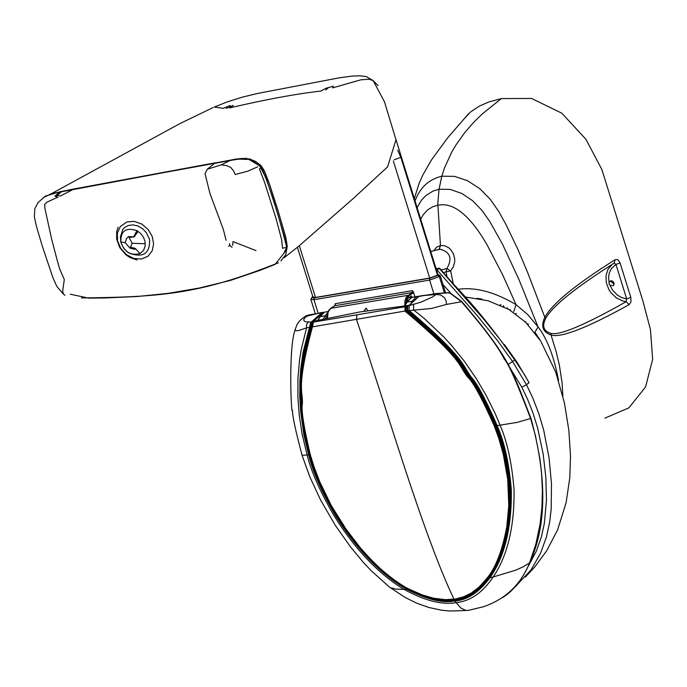 <?xml version="1.0" encoding="UTF-8"?>
<svg xmlns="http://www.w3.org/2000/svg" width="687" height="687" viewBox="0 0 687 687"><rect width="100%" height="100%" fill="white"/><g stroke="black" fill="none" stroke-linecap="round" stroke-linejoin="round"><path stroke-width="1.03" d="M134.618 248.162L134.695 249.278L135.786 248.977L135.176 248.436L130.547 247.045L132.162 243.275L128.641 236.586L126.417 238.655L125.223 242.734L130.126 248.265L130.547 247.045M125.223 242.734L120.835 241.901C120.594 230.892 125.961 227.131 136.936 230.617L140.749 233.554L143.385 237.118L144.957 241.154L145.266 245.534L143.617 250.351L140.028 253.58L135.786 248.977M128.641 236.586L134.223 236.86L129.087 237.444M120.835 241.901C124.261 252.009 130.667 255.907 140.028 253.58M134.695 249.278L130.126 248.265M136.936 230.617L133.836 236.5M120.337 237.358L122.784 229.441L124.304 227.783L128.211 225.508L132.926 224.864L137.881 225.946L142.501 228.608L146.271 232.489L149.568 239.471C150.101 253.305 143.566 257.96 129.98 253.434M120.337 226.512L117.383 233.108L117.554 240.836L120.775 248.488L126.571 254.765L133.853 258.484L141.47 259.016L147.98 256.251L152.205 250.815L153.622 243.876L152.231 236.5L148.169 229.535L141.874 224.117L134.343 221.377L126.923 221.935L120.337 226.512M395.849 139.178L438.005 274.912M397.644 150.204L400.839 157.289L394.321 159.779M420.702 219.179L423.347 214.567L427.597 209.939L432.844 206.701L437.688 205.25L439.019 189.234L433.008 191.072L425.94 195.512L421.543 200.106L417.095 207.577M433.789 250.738L436.614 247.2L440.461 245.491L437.902 205.215C451.84 202.27 466.559 212.712 482.059 236.551L486.834 244.409L502.704 274.903L516.066 304.667C494.966 292.078 475.722 286.943 458.332 289.253M437.241 249.862L439.199 249.226L440.461 245.491L444.609 245.714L448.731 247.767L450.552 249.407L453.386 253.735L454.717 259.016L454.7 261.764L453.334 266.925L450.629 270.85L453.231 283.516M430.74 251.511L440.015 249.166C450.286 252 452.587 258.449 446.928 268.514L450.629 270.85L443.45 272.524M513.747 311.658L516.066 304.667L527.719 314.552L538.058 326.935C547.127 338.562 553.971 356.433 558.583 380.546M539.827 339.679L534.915 332.19L538.058 326.935L518.883 279.377L502.541 244.28L489.685 221.326L481.939 210.385L472.639 200.733L461.844 193.468L450.303 189.423L439.019 189.234L441.818 176.215L454.485 176.353L467.521 180.724L479.766 188.633L490.295 199.35L498.839 211.648L505.89 224.383L517.689 248.934L527.547 272.292L544.825 317.3C540.669 326.188 542.747 332.096 551.051 335.024L551 333.393C543.537 331.228 541.794 326.179 545.77 318.253C552.537 306.127 575.345 287.75 614.204 263.121L615.071 259.738C575.551 284.598 552.142 303.783 544.825 317.3L545.77 318.253M562.876 396.055L562.078 382.753L559.338 365.02L556.23 351.933L551.051 335.024C560.936 338.098 586.938 327.982 629.06 304.693L630.984 301.937L630.829 297.437L619.846 262.254L617.682 259.617L615.071 259.738M604.972 418.125L628.906 407.846L645.574 386.936L652.65 359.301L650.426 329.528L642.912 301.018L601.846 169.449L585.959 139.332L561.837 113.2L531.575 98.456L501.321 98.602L482.334 113.887L473.515 122.501L464.575 132.831L455.79 145.232L451.685 152.222L444.592 167.705L441.818 176.215C428.954 179.255 420.032 187.499 415.034 200.939M501.321 98.602L488.749 101.985L479.174 106.21L470.458 112.067L463.15 119.916M436.03 268.54L439.62 268.196L436.58 270.309M439.079 249.261L437.164 249.879M504.413 344.556L517.337 362.71L529.067 382.676L526.448 384.686L532.803 397.996L538.866 413.729L543.735 430.268L549.093 458.117L551.481 483.811L551.214 508.895L549.677 522.094L546.431 536.976L540.617 553.087L530.999 570.004L515.01 586.921M534.975 332.783L539.673 339.447M528.372 566.105L536.384 551.051L541.416 536.71L544.362 523.357L546.474 500.23L545.839 477.199L543.177 454.116L537.629 427.915L532.983 412.99L527.496 399.104L521.828 387.27L526.448 384.686L512.562 361.491L514.769 359.945L524.619 374.862L510.261 352.62M524.619 374.862L529.067 382.676M516.392 313.521L515.602 313.796M506.766 308.24L507.641 307.931M525.838 321.61L525.366 321.945M610.949 280.734L611.061 281.79L614.195 284.04M609.094 283.929L609.068 282.331L610.7 280.777L612.564 281.112L614.066 283.001L613.431 285.663L609.996 285.345L609.094 283.929M612.083 264.504L607.978 269.338L605.994 275.659L606.312 282.795L608.897 289.57L611.009 292.765L616.351 297.883L622.774 300.975L626.192 301.662L626.681 298.922L630.829 297.437M609.068 282.331L608.588 277.402L609.249 273.031L611.37 268.557L615.956 264.401L614.204 263.121M609.996 285.345L612.589 290.12L617.141 294.912L621.434 297.48L626.681 298.922L615.956 264.401L620.095 262.949M551 333.393C559.811 335.582 584.877 325.003 626.192 301.662L629.06 304.693M500.9 304.659L500.067 304.976M312.911 296.939L315.273 297.497L429.719 278.055L438.71 274.74L440.333 275.925L445.519 292.645M335.179 305.311L335.29 303.68L412.44 290.653L413.514 292.104L414.991 296.853M406.61 302.486L408.155 298.098L410.86 296.698L409.727 296.887M408.799 297.437L412.569 297.239M363.947 311.271L366.042 308.068L367.94 310.636M364.084 311.254L366.102 308.171M410.86 296.698L411.187 295.891L411.899 296.913M230.566 106.219L229.973 105.532L223.172 108.348L214.25 107.078L227.225 101.882L242.219 97.185L257.642 93.449L339.223 77.829L352.483 76.059L360.005 75.845L366.162 76.54L373.161 80.602L368.953 79.211L360.752 79.829L332.663 87.876L333.289 86.219L326.471 88.099L320.76 91.053C295.075 94.05 264.71 99.675 229.664 107.919L233.331 105.446L226.16 108.391M51.327 193.657L237.779 158.766M239.231 158.628L247.157 158.379M248.84 158.62L255.512 161.385L261.034 165.601L264.572 171.14L269.665 184.563L277.797 209.793L285.706 236.912L287.269 246.169L285.758 254.731L280.854 260.923M328 88.091L325.75 89.877M232.06 247.329L229.844 245.371L229.449 243.619M229.844 245.371L228.634 246.341M284.212 252.472L286.711 247.372C277.866 211.974 269.416 185.404 261.361 167.654L259.411 168.856L264.581 182.356L276.2 219.084L281.687 239.952L282.52 248.222L286.711 247.372L286.943 248.419L284.444 236.732L275.83 207.792L266.436 178.964L261.704 167.662L266.427 178.981L275.83 207.817L284.444 236.757L286.943 248.419L286.651 249.828L275.143 264.358L260.253 270.274L230.291 280.459L199.462 287.99L168.186 293.349L136.498 296.569L104.553 297.986L88.546 298.098L70.28 294.208M260.467 166.623L253.898 161.677L249.69 159.727L245.259 158.912L236.62 159.341L74.05 188.951L59.597 191.871L45.376 196.104L43.968 197.332M260.081 166.383L259.308 165.739M81.427 297.909C167.482 297.145 202.794 292.679 278.484 262.769M226.049 240.218L223.404 229.613L210.067 193.846L205.018 173.734L207.234 169.26L221.3 164.871L230.497 160.286M61.813 191.407L57.193 195.426L60.404 196.027L74.05 188.951M57.193 195.426L54.917 196.164L57.948 197.092L47.042 202.098L44.664 204.374L44.904 208.384L51.791 239.78L57.802 262.494L59.803 269.295L64.303 279.497L62.672 291.065L63.376 294.045L65.007 295.298M43.693 197.53L50.855 193.914L71.654 189.397L211.622 163.472L238.664 159.109L249.072 159.461L259.755 165.953L266.187 178.337M284.332 236.319L286.719 247.406M409.186 305.346L359.705 311.975L311.683 321.671L321.568 312.86L318.39 313.281L306.763 316.218L304.65 317.969L303.654 319.867L304.401 321.19L305.895 321.86L313.512 322.074L405.09 306.745L421.114 302.108L432.741 296.878L436.082 294.483L423.587 295.59L418.924 296.466L409.186 305.346M327.708 312.585L325.14 315.831L320.168 316.664L324.401 312.216L321.568 312.86L322.418 313.427L313.555 321.233M311.52 314.466L308.403 315.118L303.268 317.746L306.273 315.659L308.884 314.981M295.032 330.018C288.265 348.549 291.279 418.151 292.422 410.208C292.379 415.858 295.599 430.895 302.091 455.309L307.115 454.992L302.082 433.849L299.257 415.06L297.918 397.481L297.935 378.571L299.506 360.357L301.181 349.743L306.565 327.854L405.631 310.936L431.462 308.463L446.507 304.427L461.484 301.73L450.26 293.306L448.147 292.825L433.703 293.967M419.98 296.003L418.512 296.793M305.08 316.449L308.592 315.032L318.39 313.281L311.151 314.594M300.21 320.314L303.268 317.746L299.738 320.795L297.179 324.195L295.092 329.708L295.779 330.765L298.544 330.576L306.565 327.854L306.471 324.676L308.223 322.229M446.507 304.427L446.095 300.854L444.48 297.66L440.693 294.955L436.082 294.483L437.112 293.409L423.587 295.59L433.308 294.053M413.6 304.59L413.634 309.992L424.188 318.433L443.613 336.767L451.076 344.891L464.223 361.096L476.005 378.176L486.018 395.119L494.992 413.085L500.102 425.262C507.289 441.801 511.935 463.296 514.039 489.728C514.537 526.508 507.59 555.594 493.197 576.986L515.714 570.167L523.056 566.887L529.763 562.833C546.723 525.4 547.11 477.19 530.922 418.211C512.013 370.791 511.746 360.211 461.836 301.541L461.484 301.73C484.172 328.025 498.444 347.175 504.284 359.172C508.225 362.976 517.01 382.753 530.622 418.512L530.905 418.151M407.752 306.144L407.623 310.644C469.874 363.56 460.934 367.519 472.338 379.834C477.843 386.807 485.795 402.11 496.194 425.76C503.614 442.711 508.346 464.163 510.389 490.106C510.888 527.882 503.7 557.2 488.826 578.068L488.44 578.153C477.413 592.211 466.104 599.536 454.528 600.146L454.657 600.352C443.184 602.842 427.529 599.176 407.683 589.352L406.738 589.369C426.764 599.562 442.866 603.418 455.026 600.936L454.657 600.352C466.439 599.682 477.834 592.254 488.826 578.068L489.934 577.793C479.028 592.374 467.392 600.086 455.026 600.936L456.151 602.636C441.93 605.084 424.557 600.67 404.033 589.394L406.738 589.369C380.684 574.212 357 549.729 335.694 515.92C321.774 492.09 312.74 471.677 308.6 454.691L310.189 454.339L313.847 466.233L319.678 481.647L331.349 505.658L346.248 529.454L360.297 547.737C378.073 568.235 394.467 582.087 409.495 589.3L422.093 594.865L433.669 598.231L445.519 599.665L455.438 598.987L463.708 596.763L471.282 593.044L479.183 586.973L486.722 578.557C495.61 567.969 502.309 550.665 506.817 526.646L508.766 505.726L507.745 479.449L503.219 453.901L498.65 437.997L494.288 425.974L497.19 425.631C504.55 442.488 509.256 463.948 511.317 490.02C511.815 527.539 504.687 556.796 489.934 577.793L493.197 576.986C482.583 592.683 470.234 601.237 456.151 602.636L460.883 608.038L465.76 610.417L468.766 610.296L483.39 606.758C505.331 599.262 520.703 584.706 529.514 563.1L535.851 544.156L540.059 524.207L541.931 507.246L542.412 490.81L541.511 472.261L539.922 458.761L535.431 435.652L530.622 418.512L517.148 422.376L497.19 425.631C486.894 402.127 478.985 386.815 473.446 379.688C462.179 367.365 470.312 362.581 409.074 310.464L409.169 305.792M310.189 454.339C304.341 429.469 301.653 413.256 302.134 405.699C304.178 391.392 294.749 392.895 312.533 326.48L313.512 322.074M312.207 322.186L311.134 326.737C294.208 392.56 302.941 392.741 301.31 407.013C301.009 414.69 303.723 430.517 309.442 454.511C313.598 471.668 322.607 492.081 336.45 515.739C358.056 549.901 381.981 574.435 408.215 589.343C427.958 598.961 443.373 602.516 454.451 600.017L454.15 599.519C465.125 599.107 476.177 592.082 487.289 578.428L488.208 578.214C477.156 592.185 465.906 599.45 454.451 600.017L454.528 600.146C443.295 602.645 427.795 599.047 408.009 589.343L409.005 589.317C428.585 598.635 443.639 602.035 454.15 599.519L453.952 599.193C421.595 530.742 385.896 405.88 356.467 319.369L356.965 314.852M494.288 425.974C483.373 401.414 475.129 385.776 469.539 379.061C457.619 366.875 468.749 364.66 404.918 311.056L405.09 306.745M313.006 322.117L312.001 326.574C294.671 393.239 303.602 392.595 301.859 406.902C301.516 414.45 304.204 430.285 309.906 454.408C314.079 471.668 323.062 492.072 336.862 515.636C358.631 549.986 382.676 574.547 409.005 589.317L409.495 589.3M405.794 306.591L405.631 310.936C469.255 364.926 459.191 367.743 470.793 380.04C476.237 386.79 484.241 402.084 494.795 425.923C502.3 443.029 507.058 464.464 509.084 490.226C509.591 528.363 502.326 557.758 487.289 578.428L486.722 578.557M422.29 323.105L422.368 322.383M364.179 552.614L363.698 553.087M377.962 566.492L377.953 567.737M145.318 243.73L132.162 243.275M138.07 231.313L134.223 236.86M400.839 157.289L437.482 275.264M393.333 160.981L429.71 278.063M299.326 245.68L315.496 297.454M441.209 269.991L446.928 268.514L446.043 271.854L446.962 276.483M521.828 387.27L505.125 359.816M450.921 293.401L442.995 284.495M437.095 270.017L476.289 314.5L497.646 340.795L512.562 361.491L508.286 364.453M514.769 359.945L499.861 339.258L483.974 319.446L439.337 268.531M503.494 306.548L503.391 305.775M528.011 324.608L528.458 324.367M438.71 274.74L437.713 275.401L439.337 276.586L440.333 275.925M433.909 293.899L429.624 280.09L439.337 276.586L444.334 292.671M312.8 296.595L311.915 297.815L314.303 297.84L429.942 278.209L429.624 280.09L313.968 299.712L318.167 313.16M314.303 297.84L313.968 299.712L310.833 299.377L312.276 296.853M429.942 278.209L437.713 275.401M405.742 304.023L406.524 298.922L408.705 295.925L407.898 295.333L330.679 308.343L328.137 311.992L327.484 318.107M404.823 305.655L404.918 300.923L406.266 297.093L412.114 292.542L334.638 305.758M335.29 303.68L334.947 305.552L330.344 308.583M408.705 295.925L412.921 293.134L412.114 292.542L412.44 290.653M412.921 293.134L413.514 292.104M410.981 297.746L412.689 297.239M323.294 319.017L325.14 315.831L326.523 316.509L327.175 315.47M326.523 316.509L325.329 318.57M317.712 320.271L320.168 316.664L318.133 320.168M410.972 303.396L412.191 301.224L407.133 302.074L405.047 305.775M404.737 305.809L406.687 302.357L411.307 297.6L417.859 296.398M413.119 301.353L412.191 301.224L416.356 296.75L417.67 297.385M328.06 311.597L325.801 311.855M52.341 193.167L179.857 123.626L213.107 107.567M284.263 257.616L298.502 246.401L352.886 198.861L387.588 166.864L395.995 139.744L384.428 101.736L373.161 80.602L378.082 85.626M59.597 191.871L54.917 196.164M256.019 250.626L233.005 241.601L232.592 245.388M207.234 169.26L215.366 162.776M221.3 164.871L226.547 165.593L230.729 167.379L233.64 170.986L235.229 174.507L247.689 171.192L257.659 166.838M322.907 313.126L322.418 313.427M319.498 312.928L323.302 312.302M424.291 295.298L411.728 297.402L406.687 302.357M302.177 455.584L309.811 476.812L320.674 500.188L335.213 525.22L350.164 546.457L363.535 562.601L371.195 570.734L390.079 587.608L395.463 589.068L404.033 589.394C378.331 573.757 355.11 549.368 334.363 516.22C320.305 492.055 311.228 471.643 307.115 454.992L308.6 454.691L303.972 435.111L300.7 411.942L299.772 396.597L299.893 380.916L300.726 369.117L303.053 352.362L310.764 322.263M312.01 322.203L310.919 326.78C294.088 392.389 302.769 392.775 301.172 407.039C300.889 414.75 303.602 430.577 309.322 454.536C313.487 471.677 322.486 492.081 336.347 515.765C357.91 549.875 381.8 574.401 408.009 589.343L407.683 589.352C381.508 574.349 357.669 549.84 336.175 515.8C322.297 492.081 313.289 471.677 309.133 454.579L304.513 434.888L302.443 421.998L300.94 407.09L300.391 389.847L301.473 369.374L303.86 352.508L311.675 322.22M407.254 306.256L407.116 310.722C469.719 363.904 460.496 367.579 471.952 379.885C477.439 386.807 485.4 402.11 495.842 425.794C503.279 442.789 508.019 464.24 510.063 490.14C510.561 528.002 503.356 557.337 488.44 578.153L488.208 578.214C503.142 557.423 510.364 528.08 509.866 490.157C507.822 464.283 503.082 442.84 495.628 425.82C485.159 402.101 477.19 386.798 471.72 379.92C460.23 367.614 469.625 364.11 406.816 310.764L406.953 306.325M437.336 293.443L448.061 292.671L450.526 293.22L461.862 301.576M529.763 562.833L529.771 562.816C522.068 579.94 512.828 591.61 502.06 597.853M120.586 239.909L120.508 236.01L120.749 242.133L123.686 248.325L127.722 252.249L129.809 253.348M118.104 227.165L116.687 231.742L116.678 239.231L119.804 247.663L125.747 254.679L130.109 257.625L137.005 259.987M297.419 247.329L313.109 297.574M481.888 299.068L476.941 298.33M414.304 198.586L419.216 183.103L422.823 175.065L431.436 159.994L447.632 137.864L468.482 113.836M525.366 577.123L534.795 566.904L546.706 550.751L557.621 529.797L566.105 502.695L569.798 477.757L570.519 456.048L568.853 430.397L564.439 403.029L555.62 371.856L540.746 341.121L525.675 322.255L508.878 309.425L488.019 300.743L465.168 296.964M514.125 587.6L516.804 585.479M518.153 364.282C471.522 298.939 461.235 294.44 439.62 268.196M510.243 352.603L518.135 364.256M510.475 309.562L509.617 309.863M503.717 305.93L503.803 306.703M527.814 323.68L527.668 324.247M327.192 318.167L327.33 314.191L328.781 310.198L334.827 305.595L335.101 304.71M315.307 313.693L310.91 299.618M319.584 317.025L324.221 312.267L328.111 311.469M45.376 196.104L38.077 202.536L34.822 208.762L34.35 216.671L36.385 226.16L42.285 246.101L52.993 277.883L56.763 286.307L63.513 294.268M275.822 207.775L275.513 206.796M409.014 305.363L418.709 296.544M466.336 610.485L449.719 611.009L441.458 610.185L428.886 607.497L416.829 603.238L405.347 597.578L390.886 588.038"/></g></svg>
